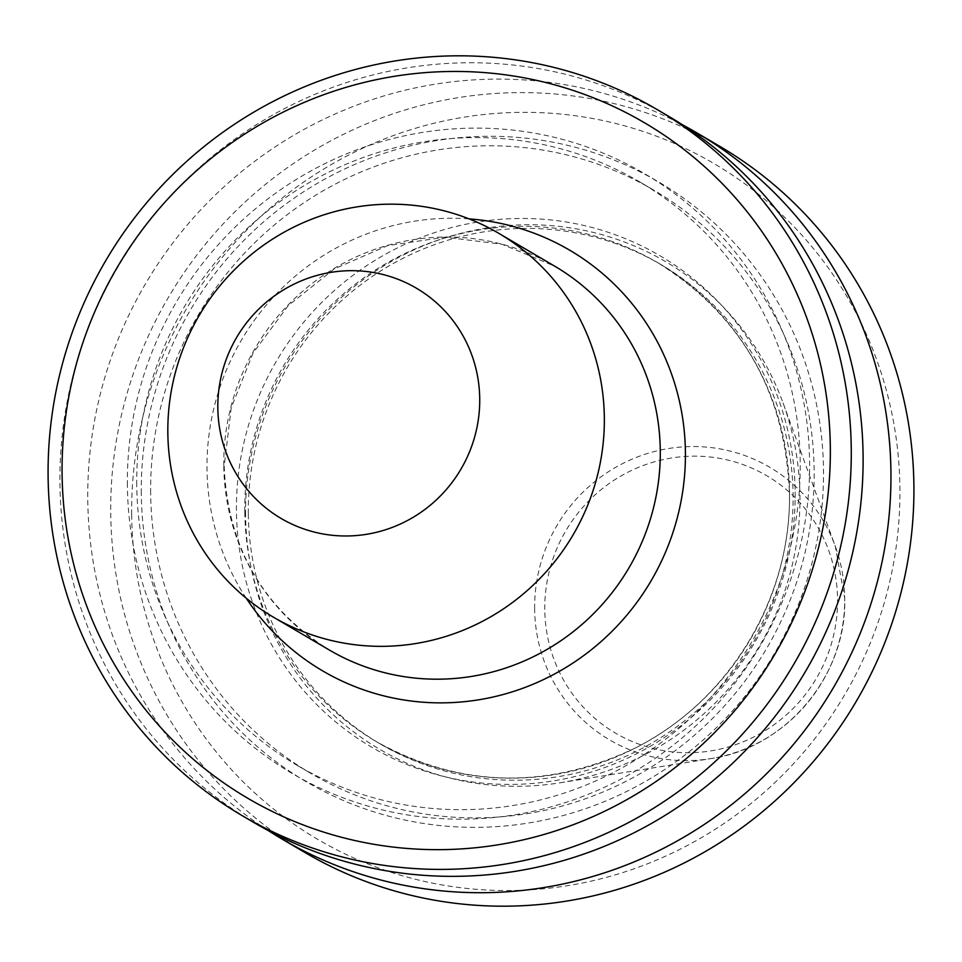 <?xml version="1.0" encoding="UTF-8"?>
<svg xmlns="http://www.w3.org/2000/svg" width="962" height="962" viewBox="0 0 962 962"><rect width="100%" height="100%" fill="white"/><g stroke="black" fill="none" stroke-linecap="round" stroke-linejoin="round"><path stroke-width="0.72" stroke-dasharray="4.81 3.61" d="M245.575 514.971A282.648 275.288 120.4 0 1 472.931 230.555A282.648 275.288 120.4 0 1 783.068 402.982A282.648 275.288 120.4 0 1 799.939 496.079A282.648 275.288 120.4 0 1 559.956 782.815A282.648 275.288 120.4 0 1 245.575 514.971M248.328 513.6A277.753 270.526 120.4 0 1 385.509 268.001A277.753 270.526 120.4 0 1 661.375 264.827A277.753 270.526 120.4 0 1 793.085 495.045A277.753 270.526 120.4 0 1 655.904 740.632A277.753 270.526 120.4 0 1 380.038 743.818A277.753 270.526 120.4 0 1 248.328 513.6M131.674 514.526A391.702 381.505 120.4 0 1 511.724 112.554A391.702 381.505 120.4 0 1 899.915 488.359A391.702 381.505 120.4 0 1 519.865 890.331A391.702 381.505 120.4 0 1 131.674 514.526M304.918 852.488A409.499 398.845 120.4 0 1 110.738 513.071A409.499 398.845 120.4 0 1 312.987 150.986A409.499 398.845 120.4 0 1 719.72 146.296M268.206 830.543A409.499 398.845 120.4 0 1 87.77 499.579A409.499 398.845 120.4 0 1 682.659 124.916M141.294 493.434A347.835 338.78 120.4 0 1 478.775 136.484A347.835 338.78 120.4 0 1 823.496 470.202A347.835 338.78 120.4 0 1 486.002 827.152A347.835 338.78 120.4 0 1 141.294 493.434M136.736 484.944A338.287 329.485 120.4 0 1 303.812 185.822A338.287 329.485 120.4 0 1 639.802 181.95A338.287 329.485 120.4 0 1 800.216 462.337A338.287 329.485 120.4 0 1 633.14 761.459A338.287 329.485 120.4 0 1 297.15 765.331A338.287 329.485 120.4 0 1 136.736 484.944M150.649 493.121A338.287 329.485 120.4 0 1 317.725 193.999A338.287 329.485 120.4 0 1 653.715 190.127A338.287 329.485 120.4 0 1 814.141 470.514A338.287 329.485 120.4 0 1 647.053 769.636A338.287 329.485 120.4 0 1 311.063 773.508A338.287 329.485 120.4 0 1 150.649 493.121M127.369 485.257A347.835 338.78 120.4 0 1 464.862 128.307A347.835 338.78 120.4 0 1 809.583 462.025A347.835 338.78 120.4 0 1 472.089 818.975A347.835 338.78 120.4 0 1 127.369 485.257M254.112 822.654A409.499 398.845 120.4 0 1 59.933 483.237A409.499 398.845 120.4 0 1 262.181 121.14A409.499 398.845 120.4 0 1 668.915 116.462M223.773 465.548A222.559 216.763 120.4 0 1 333.694 268.759A222.559 216.763 120.4 0 1 554.749 266.209L501.948 244.216L444.937 237.181L387.686 245.611L334.199 268.951L288.251 305.591L253.102 352.97L231.229 407.744L224.194 466.029C227.489 546.644 262.53 607.972 329.317 650.011A222.559 216.763 120.4 0 1 223.773 465.548M534.644 608.85A158.081 153.968 120.4 0 1 661.808 449.783A158.081 153.968 120.4 0 1 835.269 546.212A158.081 153.968 120.4 0 1 844.708 598.292A158.081 153.968 120.4 0 1 710.485 758.669A158.081 153.968 120.4 0 1 534.644 608.85M544.781 609.427A149.278 145.394 120.4 0 1 689.61 456.241A149.278 145.394 120.4 0 1 837.553 599.458A149.278 145.394 120.4 0 1 692.724 752.657A149.278 145.394 120.4 0 1 544.781 609.427M244.805 511.531A277.753 270.526 120.4 0 1 381.986 265.945A277.753 270.526 120.4 0 1 657.864 262.758A277.753 270.526 120.4 0 1 789.561 492.977A277.753 270.526 120.4 0 1 652.38 738.563A277.753 270.526 120.4 0 1 376.515 741.75A277.753 270.526 120.4 0 1 244.805 511.531M795.153 491.919A284.872 277.453 120.4 0 1 518.758 784.27A284.872 277.453 120.4 0 1 236.436 510.954A284.872 277.453 120.4 0 1 512.83 218.614A284.872 277.453 120.4 0 1 795.153 491.919M246.272 598.244A243.927 237.578 120.4 0 1 206.998 468.71A243.927 237.578 120.4 0 1 469.095 218.891M783.068 402.982L835.269 546.212L844.72 598.34C847.113 675.12 785.978 748.171 710.485 758.669L559.956 782.815M380.038 743.818L376.515 741.75C459.271 787.301 544.336 789.946 631.733 749.711C727.26 703.907 791.762 598.833 789.429 492.809C785.329 392.123 741.474 315.44 657.864 262.758L661.375 264.827M639.802 181.95L653.715 190.127M297.15 765.331L311.063 773.508"/><path stroke-width="1.44" d="M167.833 432.684A222.559 216.763 120.4 0 1 277.753 235.894A222.559 216.763 120.4 0 1 498.797 233.345A222.559 216.763 120.4 0 1 604.34 417.821A222.559 216.763 120.4 0 1 494.42 614.61A222.559 216.763 120.4 0 1 273.364 617.147A222.559 216.763 120.4 0 1 167.833 432.684M217.821 407.792A133.538 130.062 120.4 0 1 347.39 270.755A133.538 130.062 120.4 0 1 479.725 398.881A133.538 130.062 120.4 0 1 350.168 535.906A133.538 130.062 120.4 0 1 217.821 407.792M682.659 124.916A409.499 398.845 120.4 0 1 696.753 132.804L719.72 146.296A409.499 398.845 120.4 0 1 913.9 485.714A409.499 398.845 120.4 0 1 711.639 847.811A409.499 398.845 120.4 0 1 304.918 852.488L281.95 839.008A409.499 398.845 120.4 0 1 268.206 830.543M696.753 132.804A409.499 398.845 120.4 0 1 890.932 472.222A409.499 398.845 120.4 0 1 688.684 834.319A409.499 398.845 120.4 0 1 281.95 839.008M657.082 109.512L668.915 116.462A409.499 398.845 120.4 0 1 863.094 455.88A409.499 398.845 120.4 0 1 660.846 817.965A409.499 398.845 120.4 0 1 254.112 822.654L242.28 815.704A409.499 398.845 120.4 0 1 48.1 476.286A409.499 398.845 120.4 0 1 250.36 114.189A409.499 398.845 120.4 0 1 657.082 109.512A409.499 398.845 120.4 0 1 851.262 448.929A409.499 398.845 120.4 0 1 649.013 811.014A409.499 398.845 120.4 0 1 242.28 815.704M62.085 473.641A391.702 381.505 120.4 0 1 442.135 71.669A391.702 381.505 120.4 0 1 830.326 447.474A391.702 381.505 120.4 0 1 450.276 849.446A391.702 381.505 120.4 0 1 62.085 473.641M498.797 233.345L554.749 266.209A222.559 216.763 120.4 0 1 660.281 450.673A222.559 216.763 120.4 0 1 550.36 647.462A222.559 216.763 120.4 0 1 329.317 650.011L273.364 617.147M469.095 218.891A243.927 237.578 120.4 0 1 685.413 452.417A243.927 237.578 120.4 0 1 515.969 690.644A243.927 237.578 120.4 0 1 246.272 598.244"/></g></svg>
